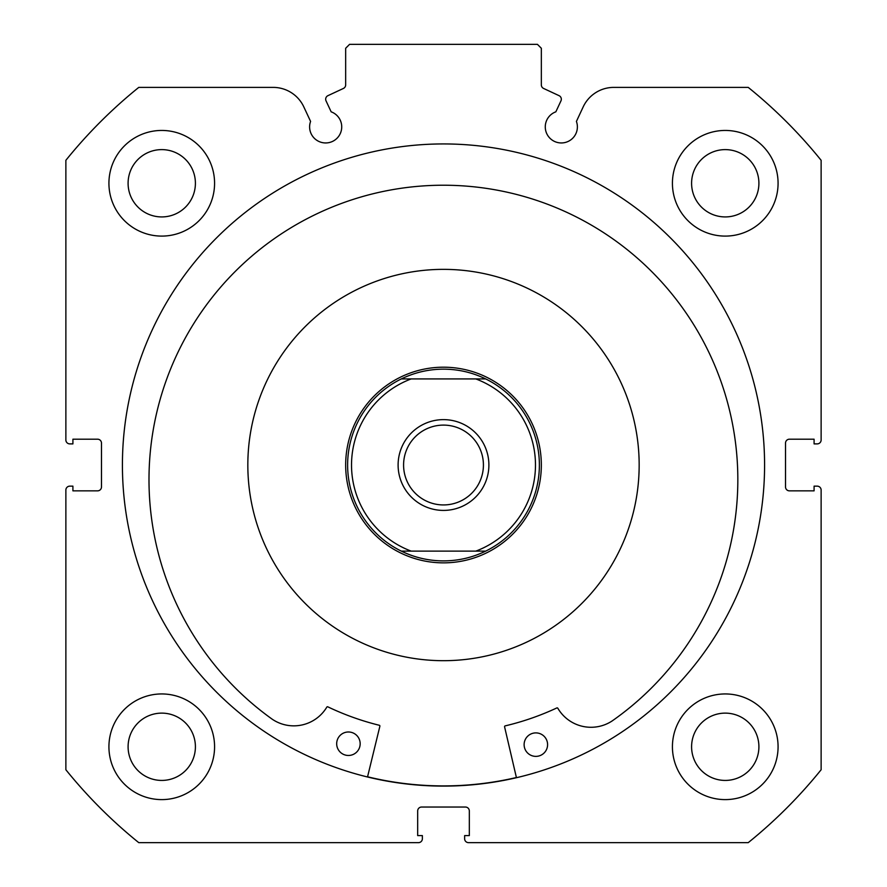 <?xml version="1.0" encoding="UTF-8"?>
<svg xmlns="http://www.w3.org/2000/svg" width="887" height="887" viewBox="0 0 887 887"><rect width="100%" height="100%" fill="white"/><g stroke="black" fill="none" stroke-linecap="round" stroke-linejoin="round"><path stroke-width="1.33" d="M544.33 297.345A195.661 195.661 0 0 0 275.813 364.191A195.661 195.661 0 0 0 342.67 632.708A195.661 195.661 0 0 0 611.187 565.851A195.661 195.661 0 0 0 544.33 297.345M367.562 776.79A320.883 320.883 0 0 0 516.4 777.522M560.961 100.863A3.914 3.914 0 0 0 559.065 95.663L543.587 88.445A3.914 3.914 0 0 1 541.336 84.908L541.336 48.264L537.422 44.35L349.578 44.35L345.664 48.264L345.664 84.908A3.914 3.914 0 0 1 343.413 88.445L327.935 95.663A3.914 3.914 0 0 0 326.039 100.863L331.161 111.829A16.044 16.044 0 0 1 325.662 142.951A16.044 16.044 0 0 1 310.583 121.419L303.82 106.906A33.795 33.795 0 0 0 273.185 87.392L138.771 87.392A485.244 485.244 0 0 0 65.871 160.303L65.871 439.974A3.914 3.914 0 0 0 69.785 443.888L72.911 443.888L72.911 439.198L97.57 439.198A3.914 3.914 0 0 1 101.484 443.112L101.484 486.941A3.914 3.914 0 0 1 97.57 490.855L72.911 490.855L72.911 486.154L69.785 486.154A3.914 3.914 0 0 0 65.871 490.067L65.871 769.75A485.244 485.244 0 0 0 138.771 842.65L418.453 842.65A3.914 3.914 0 0 0 422.367 838.736L422.367 835.609L417.677 835.609L417.677 810.951A3.914 3.914 0 0 1 421.591 807.037L465.409 807.037A3.914 3.914 0 0 1 469.323 810.951L469.323 835.609L464.633 835.609L464.633 838.736A3.914 3.914 0 0 0 468.547 842.65L748.229 842.65A485.244 485.244 0 0 0 821.129 769.75L821.129 490.067A3.914 3.914 0 0 0 817.215 486.154L814.089 486.154L814.089 490.855L789.43 490.855A3.914 3.914 0 0 1 785.516 486.941L785.516 443.112A3.914 3.914 0 0 1 789.43 439.198L814.089 439.198L814.089 443.888L817.215 443.888A3.914 3.914 0 0 0 821.129 439.974L821.129 160.303A485.244 485.244 0 0 0 748.229 87.392L613.815 87.392A33.795 33.795 0 0 0 583.18 106.906L576.417 121.419A16.044 16.044 0 0 1 561.338 142.951A16.044 16.044 0 0 1 555.839 111.829L560.961 100.863M764.583 465.021A321.083 321.083 0 0 0 443.5 143.938A321.083 321.083 0 0 0 122.417 465.021A321.083 321.083 0 0 0 443.5 786.104A321.083 321.083 0 0 0 764.583 465.021M672.424 746.776A52.832 52.832 0 0 0 725.256 799.608A52.832 52.832 0 0 0 778.076 746.776A52.832 52.832 0 0 0 725.256 693.944A52.832 52.832 0 0 0 672.424 746.776M108.924 746.776A52.832 52.832 0 0 0 161.744 799.608A52.832 52.832 0 0 0 214.576 746.776A52.832 52.832 0 0 0 161.744 693.944A52.832 52.832 0 0 0 108.924 746.776M672.424 183.265A52.832 52.832 0 0 0 725.256 236.097A52.832 52.832 0 0 0 778.076 183.265A52.832 52.832 0 0 0 725.256 130.444A52.832 52.832 0 0 0 672.424 183.265M108.924 183.265A52.832 52.832 0 0 0 161.744 236.097A52.832 52.832 0 0 0 214.576 183.265A52.832 52.832 0 0 0 161.744 130.444A52.832 52.832 0 0 0 108.924 183.265M195.406 183.265A33.651 33.651 0 0 1 161.744 216.927A33.651 33.651 0 0 1 128.094 183.265A33.651 33.651 0 0 1 161.744 149.615A33.651 33.651 0 0 1 195.406 183.265M758.906 183.265A33.651 33.651 0 0 1 725.256 216.927A33.651 33.651 0 0 1 691.594 183.265A33.651 33.651 0 0 1 725.256 149.615A33.651 33.651 0 0 1 758.906 183.265M195.406 746.776A33.651 33.651 0 0 1 161.744 780.427A33.651 33.651 0 0 1 128.094 746.776A33.651 33.651 0 0 1 161.744 713.126A33.651 33.651 0 0 1 195.406 746.776M758.906 746.776A33.651 33.651 0 0 1 725.256 780.427A33.651 33.651 0 0 1 691.594 746.776A33.651 33.651 0 0 1 725.256 713.126A33.651 33.651 0 0 1 758.906 746.776M443.5 419.629A45.392 45.392 0 0 0 398.108 465.021A45.392 45.392 0 0 0 443.5 510.413A45.392 45.392 0 0 0 488.892 465.021A45.392 45.392 0 0 0 443.5 419.629M443.5 504.936A39.915 39.915 0 0 1 403.585 465.021A39.915 39.915 0 0 1 443.5 425.106A39.915 39.915 0 0 1 483.415 465.021A39.915 39.915 0 0 1 443.5 504.936M442.214 369.158A95.874 95.874 0 0 1 444.786 369.158M444.786 560.883A95.874 95.874 0 0 1 442.214 560.883M443.5 367.196A97.836 97.836 0 0 1 541.336 465.021A97.836 97.836 0 0 1 443.5 562.857A97.836 97.836 0 0 1 345.664 465.021A97.836 97.836 0 0 1 443.5 367.196M485.688 551.115A95.874 95.874 0 0 0 485.688 378.926A95.874 95.874 0 0 1 485.688 551.115L475.831 551.115L485.688 551.115C472.372 557.59 458.313 560.85 443.5 560.894C428.687 560.85 414.628 557.59 401.312 551.115L411.169 551.115L401.312 551.115A95.874 95.874 0 0 1 401.312 378.926A95.874 95.874 0 0 0 401.312 551.115M485.688 378.926L475.831 378.926L485.688 378.926C472.372 372.462 458.313 369.203 443.5 369.147C428.687 369.203 414.628 372.462 401.312 378.926L411.169 378.926L401.312 378.926M475.831 551.115L411.169 551.115A91.96 91.96 0 0 1 411.169 378.926L475.831 378.926A91.96 91.96 0 0 1 475.831 551.115M516.445 777.711L504.581 726.83A0.787 0.787 0 0 1 505.158 725.888A268.051 268.051 0 0 0 556.825 707.948A0.787 0.787 0 0 1 557.834 708.258A38.44 38.44 0 0 0 612.152 720.943A294.44 294.44 0 0 0 444.864 185.228A294.44 294.44 0 0 0 272.353 719.302A38.44 38.44 0 0 0 326.804 707.139A0.787 0.787 0 0 1 327.813 706.828A268.051 268.051 0 0 0 379.303 725.278A0.787 0.787 0 0 1 379.88 726.22L367.517 776.979M547.589 744.692A11.742 11.742 0 0 1 535.792 756.378A11.742 11.742 0 0 1 524.117 744.581A11.742 11.742 0 0 1 535.914 732.895A11.742 11.742 0 0 1 547.589 744.692M360.166 743.783A11.742 11.742 0 0 1 348.369 755.469A11.742 11.742 0 0 1 336.683 743.672A11.742 11.742 0 0 1 348.48 731.986A11.742 11.742 0 0 1 360.166 743.783"/></g></svg>
